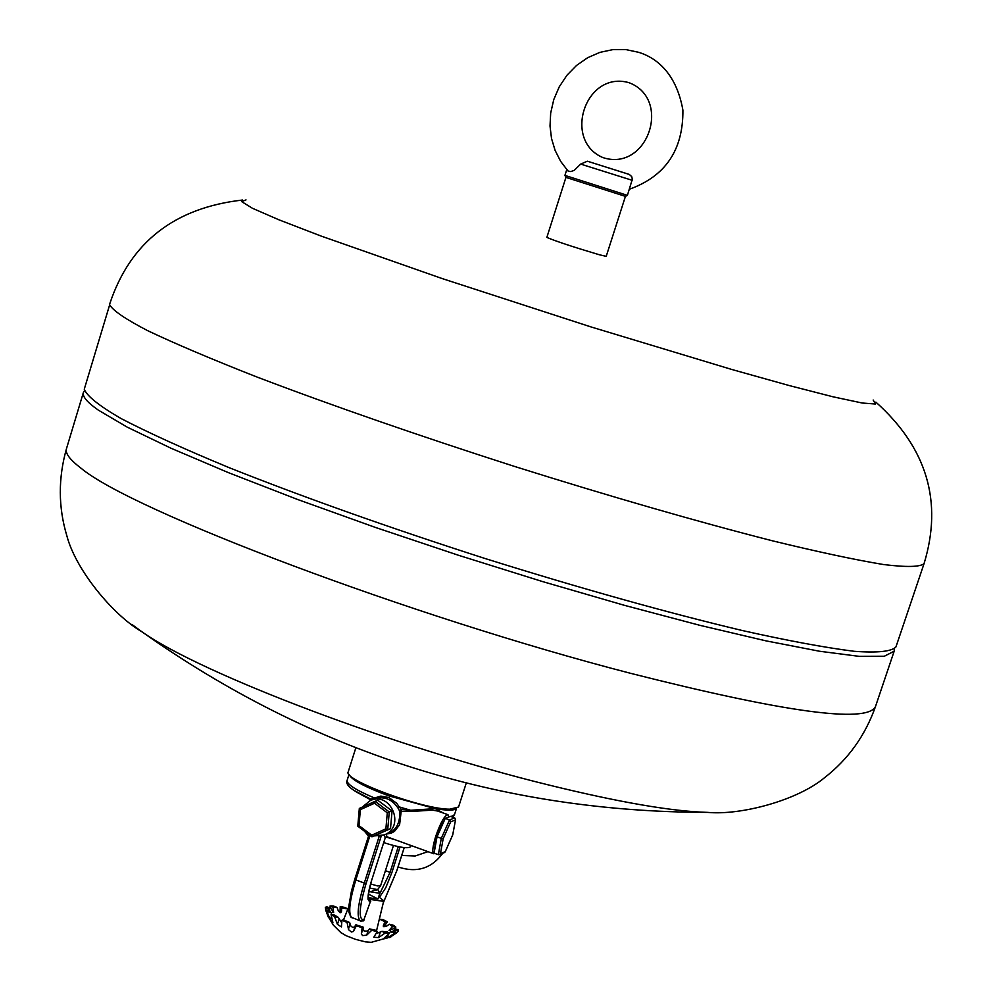 <?xml version="1.0" encoding="UTF-8"?>
<svg xmlns="http://www.w3.org/2000/svg" width="992" height="992" viewBox="0 0 992 992"><rect width="100%" height="100%" fill="white"/><g stroke="black" fill="none" stroke-linecap="round" stroke-linejoin="round"><path stroke-width="1.49" d="M398.052 866.934C416.516 873.158 431.433 868.595 442.779 853.256M401.723 855.451L415.189 855.984L427.974 851.657M371.975 836.814L387.698 829.721L385.888 828.816L371.727 835.19L358.98 825.604L360.369 809.633L374.517 803.235L375.075 801.313L377.902 800.333L392.063 810.96L390.501 828.68L371.975 836.814L371.727 835.19M375.05 801.325L359.364 808.43L360.369 809.633M390.501 828.68L387.698 829.721L389.261 811.964L387.289 812.82L385.888 828.816M359.352 808.641L357.777 826.175L358.98 825.604M359.364 808.43L375.075 801.313L389.261 811.964L392.063 810.96M454.708 817.929L449.525 819.938L445.247 818.4L450.455 816.391L454.708 817.929L455.576 819.553L452.736 834.718M438.352 854.682L434.087 853.132L437.026 836.826L441.304 838.376L438.352 854.682L439.53 854.608L440.448 853.666L443.176 838.711L441.304 838.376L449.525 819.938L450.69 821.81L455.44 819.962M444.528 852.525L445.247 851.669L440.448 853.666M437.026 836.826L445.247 818.4M375.261 798.771C384.375 796.142 391.902 799.155 397.866 807.835L399.23 806.905L396.75 803.309L388.976 797.568L380.866 796.092L370.834 799.13L353.772 790.289M443.399 813.043L435.166 808.616L410.688 810.278L401.376 809.522L401.177 811.344L410.936 811.506L410.688 810.278L399.23 806.905L401.376 809.522L399.664 811.072C400.26 821.525 397.122 828.729 390.24 832.685L388.715 833.243L390.24 832.685M456.171 808.703C453.877 810.625 446.884 810.6 435.166 808.616L388.442 795.733C364.548 786.842 351.453 779.786 349.196 774.566M410.936 811.506L432.252 810.129L437.584 811.01L447.838 814.643M386.706 833.999L391.369 833.106L394.518 831.333L399.59 824.836L401.177 811.344L399.664 811.072L397.866 807.835M378.572 836.231L379.204 836.182M352.309 917.96L352.024 917.848C348.018 914.339 349.283 901.703 355.83 879.941L364.3 883.041L379.192 836.318L380.531 836.008M383.991 835.041L385.231 837.831L387.103 836.839M385.231 837.843L371.355 881.218C367.313 894.97 367.015 901.691 370.45 901.381L363.481 920.874M387.165 836.864L386.012 834.272M395.2 839.765L385.888 837L395.2 839.765M435.017 853.48L433.727 853.74C432.016 852.128 432.686 846.312 435.736 836.256C440.584 822.467 444.664 815.275 447.962 814.692L448.892 816.986M371.578 800.023L370.834 799.13L371.43 800.073M374.306 799.106L374.195 797.866C355.806 790.078 346.778 784.263 347.101 780.431C345.514 783.519 348.812 787.474 356.984 792.298L371.256 800.135M362.229 807.128L370.4 800.445C391.096 791.281 405.592 826.782 384.45 834.855L374.306 835.934M370.76 901.244L369.694 899.36L383.234 901.294L383.768 900.773L378.684 896.768M368.367 894.102L377.977 898.963L368.181 897.661M434.856 848.879C434.818 839.815 438.055 830.18 444.552 819.962M368.292 930.186L369.594 928.884L371.727 930.322L366.693 935.158L362.65 935.605L361.373 934.03L362.117 927.681L363.171 927.111L362.985 929.516L364.101 930.942L366.494 931.166L368.292 930.186L366.693 935.158M375.956 933.708L381.932 931.364L385.342 932.926L378.584 937.576L373.798 937.266L377.146 931.55L376.439 930.434L369.594 928.884M388.901 932.976L390.712 931.786L394.804 933.212L387.14 938.035L383.222 939.002L389.459 933.323L387.128 931.848L381.932 931.364M392.609 931.438L394.456 930.099L398.511 931.141L396.701 932.616M389.558 937.564L396.912 932.703L393.378 931.141L390.712 931.786M398.511 931.141L398.263 929.826L394.159 928.438L389.05 930.322L392.559 926.602L395.87 927.086L394.469 928.549M395.87 927.086L393.34 925.214L389.36 924.234L386.148 926.404L383.681 926.689L383.346 925.201L385.38 921.94L387.401 921.779L383.978 926.801M387.401 921.779L383.036 919.658L379.862 919.262L379.13 919.993M341.694 907.916L347.808 908.97L345.03 907.469L340.206 906.638L341.694 907.916L341.434 911.71L340.306 912.764L338.396 911.09L337.057 907.457L333.275 905.944L330.051 905.969L332.99 907.494L333.647 912.516L330.522 908.027L326.368 906.762L325.326 907.655L329.208 909.156L330.014 911.561M340.033 912.702L340.206 906.638M330.336 907.965L330.051 905.969M349.655 922.486L350.56 925.71L352.371 927.222L354.355 927.111L355.892 924.78L356.364 925.834L353.375 931.476L351.441 932.009L348.564 929.69L347.039 922.399L349.655 922.486L343.244 919.782L341.955 920.254L341.446 926.925L337.429 924.383L334.564 916.645L338.297 917.364L333.858 914.76L331.068 914.587L332.952 922.882L330.361 919.82L326.901 911.425L331.068 912.64L329.381 910.606L325.562 909.813L328.377 917.29M325.934 909.887L325.326 907.655M331.068 912.64L331.836 914.636M338.297 917.364L341.694 922.721M356.364 925.834L362.117 927.681M341.955 920.254L347.039 922.399M331.068 914.587L334.564 916.645M325.562 909.813L326.901 911.425M394.804 933.212L396.912 932.703M385.342 932.926L389.459 933.323M371.727 930.322L377.146 931.55M340.591 932.418L346.047 935.667L355.533 939.35L365.403 941.854L371.727 942.363M330.522 908.027L329.208 909.156M337.057 907.457L332.99 907.494M385.38 921.94L379.862 919.262M392.559 926.602L389.36 924.234M394.456 930.099L394.159 928.438M355.892 924.78L363.171 927.111M368.751 891.535L379.787 893.296L377.902 889.526M369.495 887.989L377.716 889.65M383.706 842.617C399.044 847.478 408.022 848.842 410.638 846.722L411.023 845.506M364.51 831.234L368.528 836.095M466.228 783.147L458.54 807.029L449.711 809.199C422.356 809.249 342.463 779.737 348.229 771.826L355.806 747.906M625.431 196.366L606.211 256.358L599.094 254.684C572.706 246.81 555.297 241.056 546.852 237.41L565.936 177.382L625.431 196.366L565.936 177.382L564.919 175.398L627.39 195.35L625.419 196.379M84.27 389.211C86.936 396.081 99.2 405.852 121.036 418.537C148.403 432.76 184.45 449.14 229.202 467.678C303.664 497.302 388.802 527.533 484.617 558.372C580.518 588.38 666.426 612.436 742.338 630.54C788.144 640.77 825.456 647.689 854.273 651.31C877.647 652.996 891.535 651.546 895.937 646.933L924.06 563.617C920.043 567.052 906.502 567.35 883.426 564.522C854.881 559.786 817.755 551.85 772.061 540.714C696.272 521.333 610.266 496.521 514.042 466.277C417.843 435.376 332.196 405.641 257.102 377.072C211.928 359.315 175.435 343.852 147.647 330.658C125.389 319.077 112.728 310.434 109.69 304.742L84.27 389.211M131.762 624.365L142.042 631.867C200.793 673.605 395.374 747.571 549.444 785.168C619.492 802.354 672.241 811.431 707.68 812.386L707.68 812.386C500.055 812.002 311.513 751.824 142.042 631.867C113.485 615.375 75.838 570.326 66.848 535.779C58.255 507.234 58.131 478.218 66.464 448.744C65.075 453.245 69.874 459.68 80.836 468.05C131.242 510.706 410.824 616.59 630.602 673.32C784.213 712.231 865.793 723.428 875.366 706.899C865.086 735.754 848.172 759.326 824.637 777.629C797.295 800.569 740.503 815.486 707.68 812.386M84.494 390.662L83.402 392.46C82.187 396.403 87.16 402.293 98.32 410.118L127.323 427.192L171.145 448.297L228.582 472.713L297.575 499.472L375.323 527.409L458.329 555.222L542.723 581.622L624.526 605.356L699.992 625.357L765.861 640.832L819.553 651.248L859.332 656.369L884.256 656.27L894.164 651.211L894.313 649.103M629.362 189.236C665.396 176.316 683.24 149.978 682.905 110.199C675.912 70.246 653.244 56.742 638.662 52.316L625.902 49.6L612.808 49.625L599.875 52.378L587.624 57.734L576.501 65.472L566.94 75.268L559.29 86.75L553.796 99.498L550.684 113.014L550.014 125.996L551.515 138.471L555.098 150.375L560.641 161.336L568.007 170.996L570.735 171.591L574.269 170.326L580.68 164.089L587.376 161.2L629.288 174.443L631.706 176.588L632.338 179.205L627.403 195.337M372.273 890.928L377.406 889.861L380.618 885.732L377.568 885.93L370.574 883.934M374.517 803.235L387.289 812.82M359.315 808.505L357.777 826.175L371.814 836.678M443.176 838.711L450.69 821.81M452.712 834.867L445.247 851.669M433.727 853.74L386.992 836.802L385.231 837.831L371.355 881.218M371.392 881.094L371.405 881.169C368.23 894.325 367.276 900.451 368.54 899.546L369.508 899.434L370.45 901.381M364.448 919.919C358.261 920.44 358.819 908.263 366.122 883.388L381.275 835.872M370.016 835.388L355.83 879.941L354.764 879.309L351.478 890.952L348.911 905.671L348.948 912.33L350.808 917.03L360.406 920.936C356.45 917.439 357.74 904.803 364.3 883.041L366.122 883.388M369.024 834.644L354.764 879.309L368.999 834.619M363.618 920.824L360.691 921.035M385.417 870.678L390.054 872.377L379.452 894.362M398.276 846.647L390.054 872.377L391.828 872.712L400.049 846.994M368.354 899.012L369.694 899.36M396.862 870.53L383.284 902.757M404.203 847.602L396.825 870.641M379.514 897.177L385.702 887.89L391.828 872.712M361.361 933.695L362.96 928.723M378.584 937.576L380.172 932.616M387.14 938.035L388.244 934.613M390.03 930.744L390.836 928.227M383.321 926.28L384.115 923.763M340.864 912.603L341.645 910.135M332.618 912.367L333.436 909.8M330.361 919.82L331.378 916.633M337.429 924.383L339.004 919.41M353.574 931.203L355.161 926.218M348.403 929.293L349.99 924.308M452.612 817.172L454.472 814.692L451.038 816.602M246.016 199.888L241.664 201.599L252.464 208.295L279.149 219.902L321.036 236.034L442.382 278.64L590.947 326.914L731.86 369.495L789 385.491L833.069 396.812L862.184 403.012L875.514 404.029L873.171 400.036M580.68 164.089L632.152 180.296M628.779 174.257L587.376 161.2M393.452 845.531L380.618 885.732M357.777 826.175L371.876 836.789M445.16 851.942L452.761 834.818L455.576 819.553M439.53 854.608L444.627 852.475M384.45 834.855L390.129 832.71M371.876 799.936L375.224 798.783M404.228 847.614L396.874 870.592L383.247 902.943M327.596 915.641L333.324 925.09L341.174 932.889M370.983 942.4L391.071 936.77M348.849 906.601L343.517 919.906M383.768 900.773L376.563 930.62M349.023 774.355L347.101 780.431M456.432 808.629L454.472 814.692M377.977 898.963L379.787 893.296M875.874 402.12C926.9 447.851 942.958 501.679 924.06 563.617M242.606 200.024C174.53 207.737 130.25 242.308 109.777 303.75M875.366 706.899L894.164 651.211M66.464 448.744L83.402 392.46M566.767 169.62L564.919 175.398M628.965 82.671C585.416 70.246 562.352 140.43 602.913 157.592C647.59 172.248 672.328 99.349 629.226 82.758L628.965 82.671"/></g></svg>
